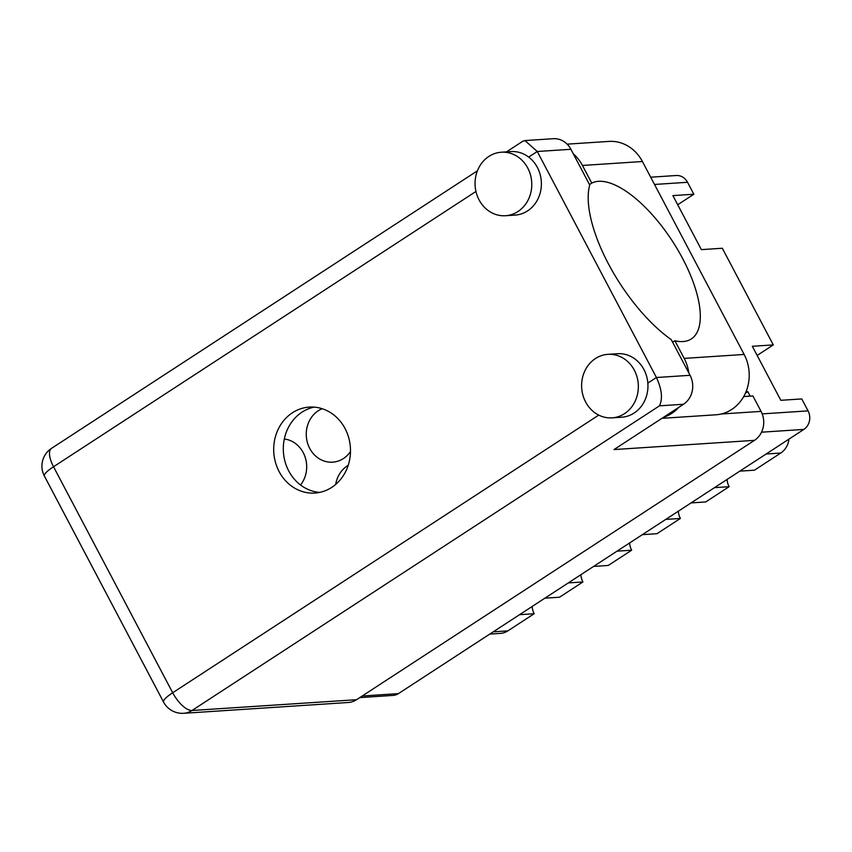 <?xml version="1.0" encoding="UTF-8"?>
<svg xmlns="http://www.w3.org/2000/svg" width="852" height="852" viewBox="0 0 852 852"><rect width="100%" height="100%" fill="white"/><g stroke="black" fill="none" stroke-linecap="round" stroke-linejoin="round"><path stroke-width="1.28" d="M300.522 484.98A27.583 24.57 -93.8 0 0 303.227 452.646A27.583 24.57 -93.8 0 0 284.323 438.993M322.162 408.704A27.583 24.57 -93.8 0 0 309.723 448.408A27.583 24.57 -93.8 0 0 332.642 462.167A27.583 24.57 -93.8 0 0 350.481 451.56M650.683 177.195L676.254 175.512A13.579 12.098 86.2 0 1 687.543 182.285L693.837 194.235L672.888 195.609L701.366 249.625L722.326 248.251L773.286 344.911L752.327 346.285L780.815 400.302L801.764 398.928L808.058 410.877A13.579 12.098 86.2 0 1 803.862 429.408L398.416 693.624A13.579 12.098 86.2 0 1 393.102 695.413L359.736 697.607M750.175 396.137L747.8 391.632L746.011 391.75M348.191 465.33A27.583 24.57 -93.8 0 0 335.709 484.405M747.8 391.632L745.383 393.209M677.702 204.746L693.837 194.235M757.151 355.422L773.286 344.911M519.55 614.686L534.193 613.728L507.877 630.874A19.095 17.008 86.2 0 1 500.401 633.387L489.783 634.09M544.897 598.168L559.53 597.209L582.917 581.969L568.284 582.928M532.149 606.475A16.55 14.74 -93.8 0 0 534.193 613.728M593.62 566.42L608.264 565.451L631.651 550.211L617.018 551.169M580.883 574.717A16.55 14.74 -93.8 0 0 582.917 581.969M642.355 534.662L656.988 533.693L680.386 518.453L665.753 519.411M629.617 542.969A16.55 14.74 -93.8 0 0 631.651 550.211M691.089 502.904L705.722 501.945L729.12 486.694L714.477 487.653M678.341 511.211A16.55 14.74 -93.8 0 0 680.386 518.453M739.824 471.145L754.457 470.187L780.773 453.03A19.095 17.008 86.2 0 0 788.941 439.131M727.076 479.452A16.55 14.74 -93.8 0 0 729.12 486.694M688.821 372.942A40.31 35.912 86.2 0 0 684.177 358.394L674.869 340.747A92.495 37.552 56.9 0 0 683.048 341.545A92.495 37.552 56.9 0 0 691.313 338.926A92.495 37.552 56.9 0 0 677.723 249.732A92.495 37.552 56.9 0 0 598.573 181.316A92.495 37.552 56.9 0 0 591.757 183.095L589.499 184.565M624.516 413.657A31.822 28.35 -93.8 0 0 637.04 376.989A31.822 28.35 -93.8 0 0 607.902 354.347A31.822 28.35 -93.8 0 0 595.452 358.532A31.822 28.35 -93.8 0 0 582.928 395.211A31.822 28.35 -93.8 0 0 612.066 417.853A31.822 28.35 -93.8 0 0 624.516 413.657M612.066 417.853L621.683 417.224A31.822 28.35 -93.8 0 0 634.122 413.028A31.822 28.35 -93.8 0 0 647.85 383.102A31.822 28.35 -93.8 0 0 617.508 353.708L607.902 354.347M517.952 211.541A31.822 28.35 -93.8 0 0 530.466 174.862A31.822 28.35 -93.8 0 0 501.327 152.22A31.822 28.35 -93.8 0 0 488.888 156.417A31.822 28.35 -93.8 0 0 476.364 193.084A31.822 28.35 -93.8 0 0 505.502 215.726A31.822 28.35 -93.8 0 0 517.952 211.541M505.502 215.726L515.109 215.098A31.822 28.35 -93.8 0 0 527.558 210.902A31.822 28.35 -93.8 0 0 528.687 157.088A31.822 28.35 -93.8 0 0 510.944 151.592L501.327 152.22M292.428 412.773A43.069 38.372 -93.8 0 0 275.473 462.402A43.069 38.372 -93.8 0 0 314.91 493.052A43.069 38.372 -93.8 0 0 331.758 487.376A43.069 38.372 -93.8 0 0 348.713 437.736A43.069 38.372 -93.8 0 0 309.276 407.096A43.069 38.372 -93.8 0 0 292.428 412.773M319.692 492.392A43.069 38.372 86.2 0 1 284.43 459.153A43.069 38.372 86.2 0 1 302.034 412.144A43.069 38.372 86.2 0 1 314.1 407.118M573.3 153.839A40.31 35.912 -93.8 0 1 582.448 165.458L591.757 183.095M524.938 140.569L553.278 138.706A21.215 18.904 86.2 0 1 570.904 149.292L537.271 151.496L524.938 140.569L522.67 141.325L506.461 151.88M528.687 157.088L537.271 151.496L656.434 377.511L690.067 375.306L671.259 339.628A106.074 43.058 56.9 0 1 589.712 184.969L570.904 149.292M690.067 375.306A21.215 18.904 86.2 0 1 683.517 404.263L613.983 449.568L754.499 440.346A21.215 18.904 86.2 0 0 761.06 411.388L752.912 395.956L743.679 396.563M647.85 383.102L656.434 377.511C661.855 389.226 662.867 398.672 659.48 405.84L191.988 710.493L356.519 699.705L754.499 440.346M356.519 699.705A21.215 18.904 86.2 0 1 348.223 702.495L183.681 713.294A21.215 18.904 -93.8 0 0 191.988 710.493A21.215 8.616 56.9 0 1 172.69 692.751L598.732 415.105M582.448 165.458L642.419 161.518A40.31 35.912 -93.8 0 0 608.914 141.411L567.134 144.148M642.419 161.518L744.147 354.453A40.31 35.912 86.2 0 1 715.925 414.786L661.919 418.332M678.788 407.341A40.31 35.912 86.2 0 1 663.495 417.31M674.869 340.747L672.622 342.206M803.862 429.408L761.528 432.188M808.058 410.877L762.178 413.88M398.416 693.624L362.196 696.009M687.543 182.285L654.517 184.458M493.233 631.833L507.877 630.874M766.14 453.999L780.773 453.03M475.948 191.466L53.527 466.747A21.215 8.616 -123.1 0 1 51.557 448.333A21.215 21.215 0 0 0 44.368 476.002L163.531 702.016A21.215 21.215 0 0 0 183.681 713.294M44.368 476.002A21.215 4.313 152.2 0 1 53.527 466.747L172.69 692.751A21.215 4.313 152.2 0 0 163.531 702.016M721.165 414.008L761.06 411.388M683.517 404.263L659.48 405.84M684.177 358.394L744.147 354.453M477.408 170.815L51.557 448.333"/></g></svg>
